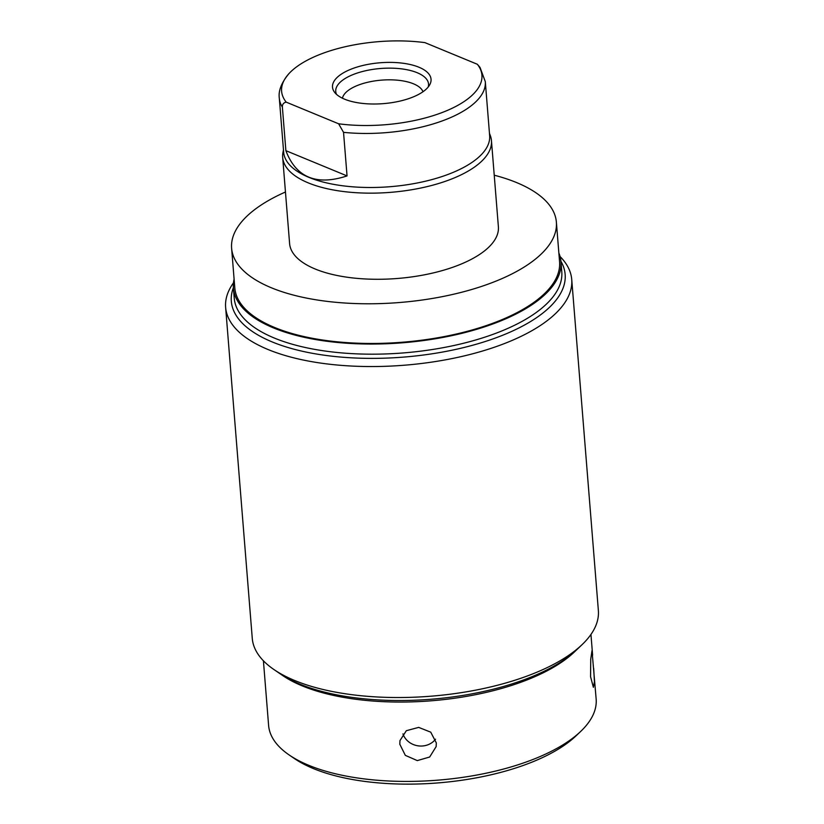 <?xml version="1.0" encoding="UTF-8"?>
<svg xmlns="http://www.w3.org/2000/svg" width="824" height="824" viewBox="0 0 824 824"><rect width="100%" height="100%" fill="white"/><g stroke="black" fill="none" stroke-linecap="round" stroke-linejoin="round"><path stroke-width="1.24" d="M234.098 279.099A164.306 68.135 -4.6 0 0 233.419 288.05A164.306 68.135 -4.6 0 0 273.537 327.931A164.306 68.135 -4.6 0 0 457.145 334.462A164.306 68.135 -4.6 0 0 560.959 261.692A164.306 68.135 -4.6 0 0 558.857 252.968M285.464 192.002A162.905 67.558 -4.6 0 0 231.616 248.251L234.809 287.937A162.905 67.558 -4.6 0 0 332.299 341.291A162.905 67.558 -4.6 0 0 503.804 318.888A162.905 67.558 -4.6 0 0 559.568 261.805L556.375 222.12A162.905 67.558 -4.6 0 0 494.235 175.203M233.419 288.05L234.232 298.175A164.306 68.135 -4.6 0 0 274.361 338.056A164.306 68.135 175.4 0 0 457.959 344.597A164.306 68.135 175.4 0 0 561.783 271.827L560.959 261.692M560.073 256.552A173.607 71.997 175.4 0 1 571.732 279.521A173.607 71.997 175.4 0 1 462.037 356.411A173.607 71.997 175.4 0 1 268.027 349.51A173.607 71.997 175.4 0 1 225.632 307.373A173.607 71.997 175.4 0 1 233.48 282.828M571.732 279.521L598.368 610.502A173.607 71.997 175.4 0 1 581.981 644.739A173.607 71.997 175.4 0 1 294.662 680.49A173.607 71.997 175.4 0 1 273.908 669.521A173.607 71.997 175.4 0 1 252.268 638.353L225.632 307.373M273.908 669.521L282.704 675.546A164.306 68.135 -4.6 0 0 302.346 685.929A164.306 68.135 175.4 0 0 574.266 652.093L581.981 644.739M266.162 694.972L268.603 725.419A164.306 68.135 -4.6 0 0 289.09 754.918A164.306 68.135 -4.6 0 0 308.732 765.3A164.306 68.135 -4.6 0 0 580.652 731.465A164.306 68.135 -4.6 0 0 596.154 699.061L591.993 650.641L590.746 659.118L590.561 676.689L593.373 687.298L594.434 681.706L593.682 668.388M436.308 742.888L430.736 732.165L418.674 727.386L406.345 730.703L399.97 740.591L399.815 744.247L405.326 755.361L417.304 760.604L429.685 757.009L436.154 746.585L436.308 742.888M580.652 731.465L576.017 735.873A158.713 65.817 175.4 0 1 313.347 768.555A158.713 65.817 175.4 0 1 294.374 758.533L289.09 754.918M266.142 694.745L263.412 660.786M435.536 739.19A18.334 16.604 9.4 0 1 417.747 745.782A18.334 16.604 9.4 0 1 402.957 733.875M231.616 248.251A162.905 67.558 -4.6 0 0 329.116 301.605A162.905 67.558 -4.6 0 0 500.611 279.202A162.905 67.558 -4.6 0 0 556.375 222.12M283.466 149.844L282.962 152.471A104.72 43.425 -4.6 0 0 282.683 157.456L289.605 243.585A104.72 43.425 -4.6 0 0 352.281 277.884A104.72 43.425 -4.6 0 0 462.532 263.484A104.72 43.425 -4.6 0 0 498.386 226.785L491.454 140.667A104.72 43.425 -4.6 0 0 490.383 135.785L489.456 133.272M282.683 157.456A104.72 43.425 -4.6 0 0 345.359 191.755A104.72 43.425 -4.6 0 0 455.61 177.356A104.72 43.425 -4.6 0 0 491.454 140.667M285.877 150.658L282.375 107.089A103.33 42.848 175.4 0 1 279.315 98.241L283.662 152.285A103.33 42.848 175.4 0 0 345.503 186.121A103.33 42.848 175.4 0 0 454.282 171.917A103.33 42.848 -4.6 0 0 489.652 135.713L485.305 81.669L480.021 67.403L477.333 64.262L424.916 42.621A100.487 41.674 -4.6 0 0 288.946 73.635A100.487 41.674 -4.6 0 0 286.206 102.145L338.623 123.785L343.536 132.345L347.048 175.914L285.877 150.658C296.063 177.551 316.457 185.967 347.048 175.914M282.375 107.089C282.302 104.318 283.58 102.67 286.206 102.145M338.623 123.785A100.487 41.674 -4.6 0 0 447.535 110.354A100.487 41.674 -4.6 0 0 477.333 64.262M418.973 67.238A49.43 20.497 -4.6 0 0 357.801 66.837A49.43 20.497 -4.6 0 0 334.668 92.401A49.43 20.497 -4.6 0 0 344.566 99.168A49.43 20.497 -4.6 0 0 393.553 102.372A49.43 20.497 -4.6 0 0 429.737 84.759A49.43 20.497 -4.6 0 0 418.973 67.238M422.99 91.742A40.675 16.871 175.4 0 0 413.493 83.811A40.675 16.871 -4.6 0 0 370.275 81.71A40.675 16.871 -4.6 0 0 342.444 98.221M428.212 87.004A46.546 19.302 -4.6 0 0 428.532 84.007A46.546 19.302 -4.6 0 0 417.16 72.708A46.546 19.302 -4.6 0 0 365.145 70.854A46.546 19.302 -4.6 0 0 335.739 91.474A46.546 19.302 -4.6 0 0 336.522 94.379M233.388 287.658A167.457 69.443 -4.6 0 0 231.317 301.296A167.457 69.443 -4.6 0 0 272.208 341.939A167.457 69.443 -4.6 0 0 459.339 348.603A167.457 69.443 -4.6 0 0 565.151 274.433A167.457 69.443 -4.6 0 0 560.928 261.311M579.313 647.18A167.457 69.443 175.4 0 1 299.74 684.085A167.457 69.443 175.4 0 1 276.936 671.509M485.305 81.669A103.33 42.848 -4.6 0 1 449.935 117.873A103.33 42.848 175.4 0 1 343.536 132.345M592.621 655.204L590.952 634.439M288.946 73.635C281.437 82.668 278.234 90.877 279.315 98.241"/></g></svg>
